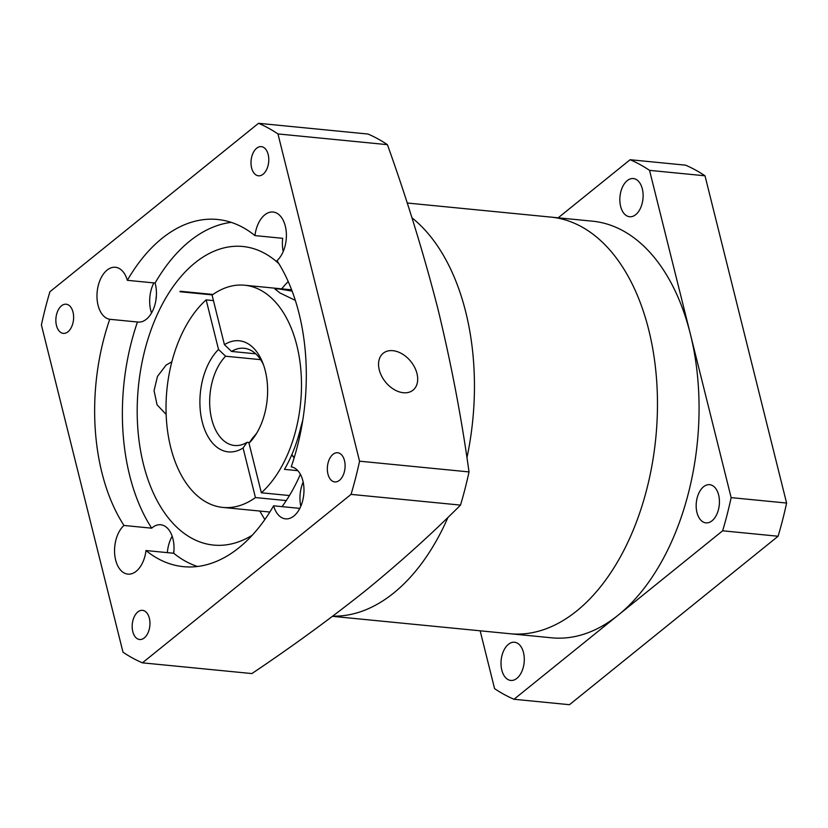 <?xml version="1.0" encoding="UTF-8"?>
<svg xmlns="http://www.w3.org/2000/svg" width="828" height="828" viewBox="0 0 828 828"><rect width="100%" height="100%" fill="white"/><g stroke="black" fill="none" stroke-linecap="round" stroke-linejoin="round"><path stroke-width="1.24" d="M392.876 350.679A23.722 16.301 51.1 0 0 383.209 353.245A23.722 16.301 51.1 0 0 381.625 376.098A23.722 16.301 51.1 0 0 403.36 392.731A23.722 16.301 51.1 0 0 413.017 390.164A23.722 16.301 51.1 0 0 414.611 367.311A23.722 16.301 51.1 0 0 392.876 350.679M295.337 300.378L279.999 292.977L274.865 288.941L278.891 288.92L292.118 291.114M166.149 414.466L157.051 404.799L154.06 390.64L157.475 376.388L166.055 365.138L171.862 361.774M173.973 550.413A15.701 9.45 -84.4 0 0 173.642 553.249M283.207 251.546A26.165 15.742 95.6 0 1 282.69 238.319L254.962 235.597A174.429 104.959 -84.4 0 0 217.495 219.472A174.429 104.959 -84.4 0 0 127.346 280.319L155.084 283.031A26.165 15.742 95.6 0 1 146.359 319.225A26.165 15.742 95.6 0 1 138.028 322.071A26.165 15.742 95.6 0 1 137.469 321.999L109.741 319.287A174.429 104.959 -84.4 0 0 123.962 525.459A26.165 15.742 -84.4 0 0 114.678 554.056A26.165 15.742 -84.4 0 0 127.874 574.115A26.165 15.742 -84.4 0 0 136.206 571.268A26.165 15.742 -84.4 0 0 145.997 550.537A174.429 104.959 -84.4 0 0 183.464 566.662A174.429 104.959 -84.4 0 0 239.033 547.681A174.429 104.959 -84.4 0 0 273.602 505.815L299.808 508.382M123.962 525.459L151.7 528.181A26.165 15.742 95.6 0 1 152.373 527.602A26.165 15.742 95.6 0 1 160.704 524.755A26.165 15.742 95.6 0 1 173.725 553.259L145.997 550.537M172.183 536.275A26.165 15.742 -84.4 0 0 167.359 552.628M156.399 295.648A15.701 9.45 -84.4 0 0 156.016 299.477M273.602 505.815A26.165 15.742 -84.4 0 0 285.556 518.856A26.165 15.742 -84.4 0 0 293.888 516.01A26.165 15.742 -84.4 0 0 303.917 487.878A26.165 15.742 -84.4 0 0 291.218 466.847A174.429 104.959 -84.4 0 0 276.987 260.675A26.165 15.742 -84.4 0 0 286.271 232.078A26.165 15.742 -84.4 0 0 273.085 212.02A26.165 15.742 -84.4 0 0 264.753 214.866A26.165 15.742 -84.4 0 0 254.962 235.597M332.98 454.344A14.656 8.818 -84.4 0 0 327.381 470.356A14.656 8.818 -84.4 0 0 334.791 481.917A14.656 8.818 -84.4 0 0 339.459 480.323A14.656 8.818 -84.4 0 0 345.059 464.322A14.656 8.818 -84.4 0 0 337.648 452.75A14.656 8.818 -84.4 0 0 332.98 454.344M137.831 611.933A14.656 8.818 -84.4 0 0 132.221 627.934A14.656 8.818 -84.4 0 0 139.632 639.506A14.656 8.818 -84.4 0 0 144.3 637.912A14.656 8.818 -84.4 0 0 149.909 621.9A14.656 8.818 -84.4 0 0 142.499 610.34A14.656 8.818 -84.4 0 0 137.831 611.933M61.5 305.811A14.656 8.818 -84.4 0 0 55.9 321.813A14.656 8.818 -84.4 0 0 63.311 333.373A14.656 8.818 -84.4 0 0 67.979 331.78A14.656 8.818 -84.4 0 0 73.578 315.779A14.656 8.818 -84.4 0 0 66.168 304.218A14.656 8.818 -84.4 0 0 61.5 305.811M256.659 148.222A14.656 8.818 -84.4 0 0 251.05 164.234A14.656 8.818 -84.4 0 0 258.46 175.795A14.656 8.818 -84.4 0 0 263.128 174.201A14.656 8.818 -84.4 0 0 268.738 158.189A14.656 8.818 -84.4 0 0 261.327 146.628A14.656 8.818 -84.4 0 0 256.659 148.222M260.623 359.652L225.609 356.216A48.842 29.394 -84.4 0 0 210.043 409.477A48.842 29.394 -84.4 0 0 234.531 445.485A48.842 29.394 -84.4 0 0 247.075 442.307L249.466 442.535M212.962 294.457L180.297 291.259A150.013 90.262 -84.4 0 0 179.986 291.735L212.341 294.903M278.891 263.687A150.013 90.262 -84.4 0 0 242.842 246.496A150.013 90.262 -84.4 0 0 195.056 262.818A150.013 90.262 -84.4 0 0 137.696 426.699A150.013 90.262 -84.4 0 0 213.572 545.083A150.013 90.262 -84.4 0 0 252.271 535.209M288.206 281.541A150.013 90.262 -84.4 0 0 281.696 288.858M259.909 511.062A150.013 90.262 -84.4 0 0 264.877 519.508M393.704 593.014A209.318 125.949 -84.4 0 0 448.031 517.283A209.318 125.949 -84.4 0 1 332.784 616.135A209.318 125.949 -84.4 0 0 393.704 593.014M466.92 457.812A209.318 125.949 -84.4 0 0 411.93 217.785A209.318 125.949 -84.4 0 1 473.895 405.637A209.318 125.949 -84.4 0 1 466.92 457.812M127.346 280.319A26.165 15.742 -84.4 0 0 115.402 267.278A26.165 15.742 -84.4 0 0 107.071 270.125A26.165 15.742 -84.4 0 0 97.031 298.256A26.165 15.742 -84.4 0 0 109.741 319.287M153.832 282.917A26.165 15.742 -84.4 0 0 151.514 313.005M291.766 454.841A19.541 13.424 51.1 0 0 294.147 457.843M300.781 506.312A26.165 15.742 95.6 0 1 303.162 482.051M247.075 442.307L243.08 447.979L255.438 497.566L286.271 500.588M289.448 495.537L261.358 492.784A111.635 67.171 -84.4 0 0 300.926 370.778A111.635 67.171 -84.4 0 0 244.643 285.225A111.635 67.171 -84.4 0 0 212.071 295.099L224.429 344.686A55.818 33.586 95.6 0 1 262.517 362.271A55.818 33.586 95.6 0 1 255.355 435.321A55.818 33.586 95.6 0 1 248.99 443.197L252.985 437.526A48.842 29.394 -84.4 0 0 256.794 433.023M302.789 420.158L300.688 427.776A111.635 67.171 95.6 0 1 284.439 469.372L297.842 470.677M291.798 454.748A19.541 13.424 -128.9 0 1 294.199 457.656M300.854 431.057A19.541 13.424 51.1 0 0 299.912 430.891M213.438 300.585L206.151 299.871A111.635 67.171 -84.4 0 0 166.583 421.887A111.635 67.171 -84.4 0 0 222.867 507.429A111.635 67.171 -84.4 0 0 255.438 497.566M243.08 447.979A55.818 33.586 95.6 0 1 202.218 421.794A55.818 33.586 95.6 0 1 218.52 349.457L225.609 356.216M206.151 299.871L218.52 349.457M460.513 505.101L351.051 494.378L142.426 662.835L251.888 673.568C292.75 646.13 330.776 618.371 365.976 590.292C400.431 562.129 431.937 533.729 460.513 505.101A279.088 167.939 -84.4 0 0 469.021 471.919C461.579 418.078 451.239 363.854 438.002 309.248C423.998 254.6 407.138 199.734 387.421 144.662A279.088 167.939 -84.4 0 0 367.994 134.032L258.533 123.3A279.088 167.939 -84.4 0 1 277.96 133.929L359.559 461.186L469.021 471.919M351.051 494.378A279.088 167.939 -84.4 0 0 359.559 461.186M142.426 662.835A279.088 167.939 -84.4 0 1 122.999 652.205L41.4 324.949A279.088 167.939 -84.4 0 1 49.908 291.756L258.533 123.3M173.725 553.259A174.429 104.959 -84.4 0 0 197.478 566.487M137.469 321.999A174.429 104.959 -84.4 0 0 151.7 528.181M387.421 144.662L277.96 133.929M231.209 222.37A174.429 104.959 -84.4 0 0 155.084 283.031M282.069 506.643A150.013 90.262 -84.4 0 0 300.378 474.289M261.358 492.784L248.99 443.197M263.48 364.806A48.842 29.394 -84.4 0 0 244.063 348.267A48.842 29.394 -84.4 0 0 231.529 351.445L255.748 353.815M231.529 351.445L224.429 344.686M212.413 294.851L180.028 291.673M656.914 423.584A209.318 125.949 -84.4 0 0 550.889 217.102A209.318 125.949 95.6 0 1 648.748 329.906A209.318 125.949 95.6 0 1 629.239 539.287A209.318 125.949 95.6 0 1 510.048 633.73A209.318 125.949 -84.4 0 0 656.914 423.584M523.493 652.599A19.189 11.551 95.6 0 1 521.702 671.787A19.189 11.551 95.6 0 1 510.772 680.44A19.189 11.551 95.6 0 1 501.809 670.1A19.189 11.551 95.6 0 1 503.59 650.911A19.189 11.551 95.6 0 1 514.519 642.249A19.189 11.551 95.6 0 1 523.493 652.599M718.642 495.009A19.189 11.551 95.6 0 1 716.851 514.209A19.189 11.551 95.6 0 1 705.932 522.861A19.189 11.551 95.6 0 1 696.959 512.522A19.189 11.551 95.6 0 1 698.749 493.333A19.189 11.551 95.6 0 1 709.668 484.67A19.189 11.551 95.6 0 1 718.642 495.009M642.321 188.887A19.189 11.551 95.6 0 1 640.53 208.076A19.189 11.551 95.6 0 1 629.601 216.739A19.189 11.551 95.6 0 1 620.638 206.4A19.189 11.551 95.6 0 1 622.418 187.2A19.189 11.551 95.6 0 1 633.348 178.548A19.189 11.551 95.6 0 1 642.321 188.887M407.19 203.015L592.486 221.179A209.318 125.949 95.6 0 1 690.345 333.984L731.145 497.618A279.088 167.939 95.6 0 1 722.637 530.8L514.012 699.267A279.088 167.939 95.6 0 1 494.575 688.637L480.157 630.801M558.175 217.816L630.118 159.721A279.088 167.939 95.6 0 1 649.545 170.361L690.345 333.984A209.318 125.949 95.6 0 1 618.319 615.038A209.318 125.949 95.6 0 1 551.634 637.808L332.525 616.332M514.012 699.267L569.467 704.7L778.092 536.244L722.637 530.8M731.145 497.618L786.6 503.051A279.088 167.939 95.6 0 1 778.092 536.244M630.118 159.721L685.574 165.165A279.088 167.939 95.6 0 1 705.001 175.795L649.545 170.361M786.6 503.051L705.001 175.795M291.632 289.831L244.643 285.225M269.856 512.035L222.867 507.429"/></g></svg>
